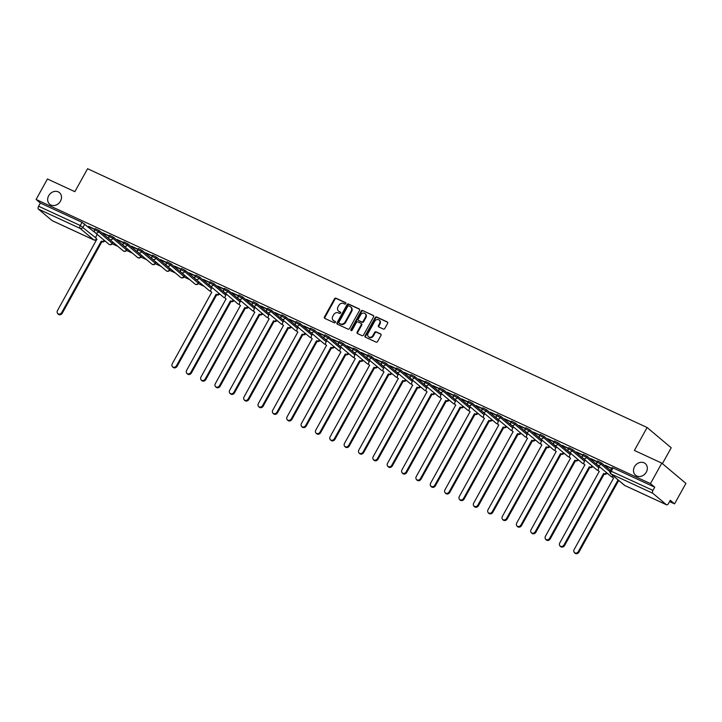 <?xml version="1.0" encoding="UTF-8"?>
<svg xmlns="http://www.w3.org/2000/svg" width="722" height="722" viewBox="0 0 722 722"><rect width="100%" height="100%" fill="white"/><g stroke="black" fill="none" stroke-linecap="round" stroke-linejoin="round"><path stroke-width="1.08" d="M345.802 303.628A0.812 0.686 -49.9 0 0 345.558 302.635L335.965 298.195A1.164 0.984 -49.9 0 0 334.503 298.791L324.422 316.967A1.164 0.984 -49.9 0 0 324.774 318.393L334.367 322.824A0.812 0.686 -49.9 0 0 335.143 321.416L333.907 320.839A3.718 3.15 -49.9 0 1 333.302 320.46A3.718 3.15 -49.9 0 1 332.806 316.272L333.645 314.756A3.718 3.15 -49.9 0 1 338.329 312.861L339.566 313.438A0.812 0.686 -49.9 0 0 340.351 312.021L339.114 311.453A3.718 3.15 -49.9 0 1 338.51 311.065A3.718 3.15 -49.9 0 1 338.013 306.877L338.853 305.37A3.718 3.15 -49.9 0 1 343.537 303.475L344.773 304.043A0.812 0.686 -49.9 0 0 345.802 303.628M634.53 466.683A7.581 6.426 -49.9 0 0 635.541 475.211A7.581 6.426 -49.9 0 0 646.307 472.125A7.581 6.426 -49.9 0 0 645.297 463.605A7.581 6.426 -49.9 0 0 634.53 466.683M48.69 195.725A7.581 6.426 -49.9 0 0 49.701 204.245A7.581 6.426 -49.9 0 0 60.468 201.167A7.581 6.426 -49.9 0 0 59.457 192.639A7.581 6.426 -49.9 0 0 48.69 195.725M383.355 329.061A1.164 0.984 -49.9 0 0 384.817 328.465L387.642 323.366A1.164 0.984 -49.9 0 0 387.299 321.94L376.649 317.012A1.164 0.984 -49.9 0 0 375.178 317.599L365.106 335.775A1.164 0.984 -49.9 0 0 365.449 337.21L376.108 342.138A1.164 0.984 -49.9 0 0 377.57 341.542L380.981 335.387A1.164 0.984 -49.9 0 0 380.638 333.952L376.081 331.849A1.164 0.984 -49.9 0 0 374.619 332.436L372.922 335.495A3.114 2.635 -49.9 0 1 368.509 336.759A3.114 2.635 -49.9 0 1 368.094 333.257L374.727 321.29A3.114 2.635 -49.9 0 1 379.14 320.026A3.114 2.635 -49.9 0 1 379.555 323.528L378.454 325.523A1.164 0.984 -49.9 0 0 378.797 326.949L383.355 329.061M36.1 199.462L47.444 178.993L74.862 191.673L87.579 168.731L647.111 427.514L634.394 450.456L661.812 463.136L650.459 483.614L36.1 199.462L40.36 203.053L38.6 206.239L80.268 225.517L95.963 238.016M359.565 310.379A1.164 0.984 -49.9 0 0 359.213 308.953L348.564 304.016A1.164 0.984 -49.9 0 0 347.101 304.612L337.021 322.788A1.164 0.984 -49.9 0 0 337.364 324.214L348.022 329.142A1.164 0.984 -49.9 0 0 349.484 328.555L359.565 310.379M362.606 310.514L373.256 315.442A1.164 0.984 -49.9 0 1 373.599 316.868L363.527 335.044A1.164 0.984 -49.9 0 1 362.065 335.64L357.507 333.528A1.164 0.984 -49.9 0 1 357.164 332.102L361.244 324.729A1.164 0.984 -49.9 0 0 360.901 323.303L357.877 321.904A1.164 0.984 -49.9 0 0 356.415 322.499L352.165 330.171A0.812 0.686 -49.9 0 1 350.901 329.584L361.144 311.11A1.164 0.984 -49.9 0 1 362.606 310.514L373.644 315.803M661.812 463.136L685.9 483.406L674.556 503.875L669.574 501.573M112.253 243.801L118.011 246.464M126.603 250.444L132.361 253.106M140.952 257.077L146.71 259.74M155.311 263.72L161.06 266.382M169.661 270.353L175.41 273.015M184.011 276.995L189.769 279.658M198.36 283.629L204.118 286.291M662.408 463.641L671.198 447.775L647.111 427.514M650.459 483.614L654.728 487.197L652.959 490.391A2.374 1.227 114.8 0 0 652.778 493.252L666.415 504.723A2.374 1.227 114.8 0 0 666.559 504.822A2.374 1.227 114.8 0 0 668.518 503.478L670.287 500.292L674.556 503.875M40.36 203.053L82.037 222.322L95.006 232.538M52.363 220.724A2.374 1.227 -65.2 0 1 52.201 220.67A2.374 1.227 -65.2 0 1 52.056 220.58L38.419 209.109A2.374 1.227 -65.2 0 1 38.6 206.239M109.275 235.904L102.876 232.944M123.624 242.547L117.226 239.587M137.983 249.18L131.575 246.22M152.333 255.823L145.925 252.862M166.683 262.456L160.275 259.496M181.032 269.098L174.634 266.138M195.382 275.732L188.983 272.772M209.741 282.374L203.333 279.414M224.091 289.008L217.683 286.047M238.44 295.65L232.033 292.69M252.79 302.283L246.392 299.323M267.14 308.926L260.741 305.966M281.499 315.559L275.091 312.599M295.849 322.202L289.441 319.241M310.198 328.835L303.791 325.875M324.548 335.477L318.149 332.517M338.898 342.111L332.499 339.15M353.257 348.753L346.849 345.793M367.606 355.386L361.199 352.426M381.956 362.029L375.548 359.06M396.306 368.662L389.907 365.702M410.656 375.305L404.257 372.335M425.014 381.938L418.607 378.978M439.364 388.58L432.956 385.611M453.714 395.214L447.315 392.254M468.064 401.856L461.665 398.887M482.422 408.49L476.015 405.529M496.772 415.132L490.364 412.163M511.122 421.765L504.714 418.805M525.472 428.408L519.073 425.438M539.821 435.041L533.423 432.081M554.18 441.683L547.772 438.714M568.53 448.317L562.122 445.357M582.88 454.959L576.472 451.99M597.229 461.593L590.831 458.632M611.579 468.235L605.18 465.266M601.498 462.946L600.875 464.084L596.959 462.08L597.59 460.952L601.498 462.946L610.37 470.41M587.148 456.313L586.526 457.441L582.609 455.438L583.241 454.309L587.148 456.313L597.32 464.86M572.799 449.671L572.167 450.808L568.259 448.804L568.882 447.676L572.799 449.671L582.961 458.226M558.449 443.037L557.817 444.165L553.909 442.171L554.532 441.034L558.449 443.037L568.611 451.584M544.09 436.395L543.467 437.532L539.551 435.528L540.182 434.4L544.09 436.395L554.261 444.951M529.74 429.761L529.118 430.89L525.201 428.895L525.833 427.758L529.74 429.761L539.912 438.308M515.391 423.119L514.768 424.256L510.851 422.253L511.483 421.125L515.391 423.119L525.562 431.675M501.041 416.486L500.409 417.614L496.501 415.619L497.124 414.482L501.041 416.486L511.203 425.032M486.691 409.843L486.059 410.98L482.152 408.977L482.774 407.849L486.691 409.843L496.853 418.399M472.332 403.21L471.71 404.338L467.793 402.344L468.425 401.206L472.332 403.21L482.504 411.757M457.983 396.568L457.36 397.705L453.443 395.701L454.075 394.573L457.983 396.568L468.154 405.123M443.633 389.934L443.01 391.062L439.093 389.068L439.725 387.931L443.633 389.934L453.804 398.481M429.283 383.292L428.651 384.429L424.744 382.425L425.366 381.297L429.283 383.292L439.445 391.847M414.933 376.658L414.302 377.786L410.394 375.792L411.017 374.655L414.933 376.658L425.096 385.205M400.575 370.016L399.952 371.153L396.035 369.15L396.667 368.021L400.575 370.016L410.746 378.572M386.225 363.383L385.602 364.511L381.685 362.516L382.317 361.379L386.225 363.383L396.396 371.929M371.875 356.74L371.243 357.877L367.336 355.874L367.958 354.746L371.875 356.74L382.037 365.296M357.525 350.107L356.894 351.235L352.986 349.24L353.609 348.103L357.525 350.107L367.688 358.653M343.176 343.464L342.544 344.602L338.636 342.598L339.259 341.47L343.176 343.464L353.338 352.02M328.817 336.831L328.194 337.959L324.277 335.965L324.909 334.827L328.817 336.831L338.988 345.378M314.467 330.189L313.844 331.326L309.928 329.322L310.559 328.194L314.467 330.189L324.638 338.744M300.117 323.555L299.486 324.683L295.578 322.689L296.2 321.552L300.117 323.555L310.279 332.102M285.768 316.913L285.136 318.05L281.228 316.046L281.851 314.918L285.768 316.913L295.93 325.469M271.418 310.279L270.786 311.408L266.878 309.413L267.501 308.276L271.418 310.279L281.58 318.826M257.059 303.637L256.436 304.774L252.519 302.771L253.151 301.643L257.059 303.637L267.23 312.193M242.709 297.004L242.087 298.132L238.17 296.137L238.802 295L242.709 297.004L252.88 305.55M228.36 290.361L227.728 291.498L223.82 289.495L224.443 288.367L228.36 290.361L238.522 298.917M214.01 283.728L213.378 284.856L209.47 282.862L210.093 281.724L214.01 283.728L224.172 292.275M199.66 277.086L199.028 278.223L195.111 276.219L195.743 275.091L199.66 277.086L209.822 285.641M185.301 270.452L184.679 271.58L180.762 269.586L181.393 268.449L185.301 270.452L195.472 278.999M170.952 263.81L170.329 264.947L166.412 262.943L167.044 261.815L170.952 263.81L181.123 272.365M156.602 257.176L155.97 258.305L152.062 256.31L152.685 255.173L156.602 257.176L166.764 265.723M142.252 250.534L141.62 251.671L137.712 249.668L138.335 248.539L142.252 250.534L152.414 259.09M127.893 243.901L127.271 245.029L123.354 243.034L123.985 241.897L127.893 243.901L138.064 252.447M113.544 237.258L112.921 238.395L109.004 236.392L109.636 235.264L113.544 237.258L123.715 245.814M99.194 230.625L98.571 231.753L94.654 229.758L95.286 228.621L99.194 230.625L109.365 239.172M94.925 229.271L88.517 226.311M88.4 226.528L94.808 229.488M180.762 269.586A2.374 2.374 0 0 0 181.312 272.546A2.374 2.004 130.1 0 0 184.679 271.58L198.541 283.349L199.119 282.085M166.412 262.943A2.374 2.374 0 0 0 166.963 265.904A2.374 2.004 130.1 0 0 170.329 264.947L184.191 276.716L184.76 275.452M152.062 256.31A2.374 2.374 0 0 0 152.613 259.27A2.374 2.004 130.1 0 0 155.97 258.305L169.841 270.073L170.41 268.81M137.712 249.668A2.374 2.374 0 0 0 138.254 252.628A2.374 2.004 130.1 0 0 141.62 251.671L155.492 263.44L156.06 262.176M123.354 243.034A2.374 2.374 0 0 0 123.904 245.994A2.374 2.004 130.1 0 0 127.271 245.029L141.142 256.797L141.711 255.534M109.004 236.392A2.374 2.374 0 0 0 109.554 239.361A2.374 2.004 130.1 0 0 112.921 238.395L126.783 250.164L127.352 248.9M94.654 229.758A2.374 2.374 0 0 0 95.205 232.719A2.374 2.004 130.1 0 0 98.571 231.753L112.433 243.522L113.002 242.258M654.728 487.197L613.05 467.928L611.94 467.585L610.171 470.771L652.959 490.391M102.75 233.161L109.157 236.121M117.099 239.803L123.507 242.763M131.458 246.437L137.857 249.397M145.808 253.079L152.207 256.039M160.158 259.712L166.565 262.673M174.507 266.355L180.915 269.315M188.857 272.988L195.265 275.948M203.216 279.631L209.615 282.591M217.566 286.264L223.964 289.224M231.915 292.906L238.323 295.867M246.265 299.54L252.673 302.5M260.615 306.182L267.023 309.142M274.974 312.816L281.372 315.776M289.323 319.458L295.722 322.418M303.673 326.091L310.081 329.052M318.023 332.734L324.431 335.694M332.382 339.367L338.78 342.327M346.731 346.009L353.13 348.97M361.081 352.643L367.48 355.603M375.431 359.285L381.839 362.245M389.781 365.919L396.188 368.879M404.139 372.561L410.538 375.521M418.489 379.194L424.888 382.155M432.839 385.837L439.247 388.797M447.189 392.47L453.596 395.43M461.538 399.113L467.946 402.073M475.897 405.746L482.296 408.706M490.247 412.388L496.646 415.349M504.597 419.022L511.005 421.982M518.947 425.664L525.354 428.624M533.296 432.297L539.704 435.258M547.655 438.94L554.054 441.9M562.005 445.573L568.404 448.533M576.355 452.207L582.762 455.176M590.704 458.849L597.112 461.809M605.054 465.482L611.462 468.452M338.762 311.254A3.718 3.15 -49.9 0 0 338.988 311.471A3.718 3.15 -49.9 0 0 339.593 311.85L339.114 311.453M340.658 312.346L339.593 311.85M333.555 320.649A3.718 3.15 -49.9 0 0 333.781 320.866A3.718 3.15 -49.9 0 0 334.385 321.245L333.907 320.839M335.45 321.741L334.385 321.245M345.865 302.951L336.443 298.601A1.164 0.984 -49.9 0 0 334.981 299.188L324.909 317.373A1.164 0.984 -49.9 0 0 324.864 318.438M359.601 309.314L349.042 304.422A1.164 0.984 -49.9 0 0 347.58 305.018L337.508 323.194A1.164 0.984 -49.9 0 0 337.463 324.259M348.771 305.893A0.812 0.686 -49.9 0 0 347.751 306.308L338.907 322.265A0.812 0.686 -49.9 0 0 339.141 323.266L340.45 323.871A3.718 3.15 -49.9 0 0 345.134 321.976L351.181 311.065A3.718 3.15 -49.9 0 0 350.684 306.886A3.718 3.15 -49.9 0 0 350.08 306.498L348.771 305.893M339.385 323.465A0.812 0.686 -49.9 0 0 339.629 323.673L339.141 323.266M350.91 307.103A3.718 3.15 -49.9 0 1 351.163 307.292A3.718 3.15 -49.9 0 1 351.659 311.471L345.612 322.382A3.718 3.15 -49.9 0 1 340.937 324.277L339.629 323.673M361.388 323.709A1.164 0.984 -49.9 0 1 361.731 325.135L357.643 332.508A1.164 0.984 -49.9 0 0 357.598 333.573M363.085 310.92A1.164 0.984 -49.9 0 0 361.623 311.516L351.379 329.99A0.812 0.686 -49.9 0 0 351.307 330.64M365.485 317.084A3.114 2.635 -49.9 0 0 365.07 313.583A3.114 2.635 -49.9 0 0 360.657 314.846L358.32 319.061A1.164 0.984 -49.9 0 0 358.663 320.487L361.686 321.895A1.164 0.984 -49.9 0 0 363.148 321.299L365.485 317.084L365.973 317.49A3.114 2.635 -49.9 0 0 365.558 313.989A3.114 2.635 -49.9 0 0 365.296 313.799M358.807 320.613A1.164 0.984 -49.9 0 0 359.141 320.893L358.663 320.487M365.973 317.49L363.635 321.705A1.164 0.984 -49.9 0 1 362.173 322.292L359.141 320.893M379.366 320.252A3.114 2.635 -49.9 0 1 379.628 320.433A3.114 2.635 -49.9 0 1 380.043 323.934L378.933 325.929A1.164 0.984 -49.9 0 0 378.888 326.994M368.762 336.939A3.114 2.635 -49.9 0 0 368.987 337.165A3.114 2.635 -49.9 0 0 373.409 335.901L372.922 335.495M381.026 334.313L376.559 332.255A1.164 0.984 -49.9 0 0 375.097 332.842L373.409 335.901M387.687 322.301L377.128 317.418A1.164 0.984 -49.9 0 0 375.666 318.005L365.585 336.181A1.164 0.984 -49.9 0 0 365.549 337.255M104.852 240.832A2.374 2.004 130.1 0 1 102.046 241.762L101.414 241.238A2.374 2.004 -49.9 0 0 104.221 240.309M97.226 234.415L96.206 236.247A2.374 2.004 -49.9 0 0 96.91 239.153L57.417 310.722A2.726 2.31 -49.9 0 0 61.641 312.68L101.279 241.175M101.91 241.699L62.273 313.204A2.726 2.31 130.1 0 1 58.401 314.314L57.778 313.781M219.659 293.935A2.374 2.004 130.1 0 1 216.853 294.865L216.23 294.341A2.374 2.004 -49.9 0 0 219.037 293.412M212.033 287.518L211.023 289.351A2.374 2.004 -49.9 0 0 211.726 292.257L172.224 363.825A2.726 2.31 -49.9 0 0 176.457 365.783L216.095 294.278M216.717 294.802L177.089 366.307A2.726 2.31 130.1 0 1 173.217 367.417L172.585 366.884M234.018 300.578A2.374 2.004 130.1 0 1 231.211 301.507L230.58 300.975A2.374 2.004 -49.9 0 0 233.387 300.045M226.383 294.161L225.372 295.984A2.374 2.004 -49.9 0 0 226.076 298.89L186.574 370.458A2.726 2.31 -49.9 0 0 190.807 372.417L230.444 300.912M231.067 301.444L191.438 372.949A2.726 2.31 130.1 0 1 187.567 374.05L186.944 373.527M248.368 307.211A2.374 2.004 130.1 0 1 245.561 308.141L244.929 307.617A2.374 2.004 -49.9 0 0 247.736 306.688M240.742 300.794L239.722 302.626A2.374 2.004 -49.9 0 0 240.426 305.532L200.933 377.101A2.726 2.31 -49.9 0 0 205.165 379.059L244.794 307.554M245.426 308.077L205.788 379.582A2.726 2.31 130.1 0 1 201.916 380.693L201.294 380.16M262.718 313.853A2.374 2.004 130.1 0 1 259.911 314.783L259.288 314.25A2.374 2.004 -49.9 0 0 262.095 313.321M255.092 307.437L254.081 309.26A2.374 2.004 -49.9 0 0 254.776 312.166L215.282 383.734A2.726 2.31 -49.9 0 0 219.515 385.692L259.144 314.187M259.776 314.72L220.138 386.225A2.726 2.31 130.1 0 1 216.266 387.326L215.643 386.802M277.067 320.487A2.374 2.004 130.1 0 1 274.261 321.416L273.638 320.893A2.374 2.004 -49.9 0 0 276.445 319.963M269.441 314.07L268.431 315.902A2.374 2.004 -49.9 0 0 269.125 318.808L229.632 390.376A2.726 2.31 -49.9 0 0 233.865 392.335L273.503 320.83M274.125 321.353L234.488 392.858A2.726 2.31 130.1 0 1 230.625 393.968L229.993 393.436M291.417 327.129A2.374 2.004 130.1 0 1 288.61 328.059L287.988 327.526A2.374 2.004 -49.9 0 0 290.795 326.597M283.791 320.712L282.78 322.535A2.374 2.004 -49.9 0 0 283.484 325.442L243.982 397.01A2.726 2.31 -49.9 0 0 248.215 398.968L287.852 327.463M288.475 327.996L248.846 399.492A2.726 2.31 130.1 0 1 244.975 400.602L244.343 400.078M305.776 333.763A2.374 2.004 130.1 0 1 302.969 334.692L302.337 334.169A2.374 2.004 -49.9 0 0 305.144 333.239M298.15 327.346L297.13 329.178A2.374 2.004 -49.9 0 0 297.834 332.084L258.332 403.652A2.726 2.31 -49.9 0 0 262.564 405.611L302.202 334.106M302.825 334.629L263.196 406.134A2.726 2.31 130.1 0 1 259.324 407.244L258.702 406.712M320.126 340.405A2.374 2.004 130.1 0 1 317.319 341.335L316.696 340.802A2.374 2.004 -49.9 0 0 319.494 339.872M312.5 333.988L311.489 335.811A2.374 2.004 -49.9 0 0 312.184 338.717L272.69 410.286A2.726 2.31 -49.9 0 0 276.923 412.244L316.552 340.739M317.184 341.271L277.546 412.767A2.726 2.31 130.1 0 1 273.674 413.877L273.051 413.354M334.476 347.038A2.374 2.004 130.1 0 1 331.669 347.968L331.046 347.444A2.374 2.004 -49.9 0 0 333.853 346.515M326.849 340.622L325.839 342.454A2.374 2.004 -49.9 0 0 326.534 345.36L287.04 416.928A2.726 2.31 -49.9 0 0 291.273 418.886L330.902 347.381M331.533 347.905L291.896 419.41A2.726 2.31 130.1 0 1 288.024 420.52L287.401 419.987M348.825 353.681A2.374 2.004 130.1 0 1 346.018 354.61L345.396 354.078A2.374 2.004 -49.9 0 0 348.203 353.148M341.199 347.264L340.188 349.087A2.374 2.004 -49.9 0 0 340.883 351.993L301.39 423.561A2.726 2.31 -49.9 0 0 305.623 425.52L345.26 354.015M345.883 354.547L306.245 426.043A2.726 2.31 130.1 0 1 302.383 427.153L301.751 426.63M363.175 360.314A2.374 2.004 130.1 0 1 360.377 361.244L359.746 360.72A2.374 2.004 -49.9 0 0 362.552 359.791M355.549 353.897L354.538 355.729A2.374 2.004 -49.9 0 0 355.242 358.635L315.74 430.204A2.726 2.31 -49.9 0 0 319.972 432.162L359.61 360.657M360.233 361.18L320.604 432.686A2.726 2.31 130.1 0 1 316.732 433.796L316.101 433.263M377.534 366.957A2.374 2.004 130.1 0 1 374.727 367.886L374.095 367.354A2.374 2.004 -49.9 0 0 376.902 366.424M369.908 360.54L368.888 362.363A2.374 2.004 -49.9 0 0 369.592 365.269L330.089 436.837A2.726 2.31 -49.9 0 0 334.322 438.795L373.96 367.29M374.583 367.823L334.954 439.319A2.726 2.31 130.1 0 1 331.082 440.429L330.459 439.906M391.884 373.59A2.374 2.004 130.1 0 1 389.077 374.519L388.454 373.996A2.374 2.004 -49.9 0 0 391.252 373.066M384.257 367.173L383.247 369.005A2.374 2.004 -49.9 0 0 383.942 371.911L344.448 443.479A2.726 2.31 -49.9 0 0 348.681 445.438L388.31 373.933M388.941 374.456L349.304 445.961A2.726 2.31 130.1 0 1 345.432 447.071L344.809 446.539M406.233 380.223A2.374 2.004 130.1 0 1 403.427 381.162L402.804 380.629A2.374 2.004 -49.9 0 0 405.611 379.7M398.607 373.815L397.596 375.639A2.374 2.004 -49.9 0 0 398.291 378.545L358.798 450.113A2.726 2.31 -49.9 0 0 363.031 452.071L402.659 380.566M403.291 381.099L363.653 452.595A2.726 2.31 130.1 0 1 359.782 453.705L359.159 453.181M420.583 386.866A2.374 2.004 130.1 0 1 417.776 387.795L417.154 387.272A2.374 2.004 -49.9 0 0 419.96 386.342M412.957 380.449L411.946 382.281A2.374 2.004 -49.9 0 0 412.641 385.187L373.148 456.755A2.726 2.31 -49.9 0 0 377.38 458.714L417.018 387.209M417.641 387.732L378.003 459.237A2.726 2.31 130.1 0 1 374.14 460.347L373.509 459.815M434.942 393.499A2.374 2.004 130.1 0 1 432.135 394.438L431.503 393.905A2.374 2.004 -49.9 0 0 434.31 392.976M427.307 387.091L426.296 388.914A2.374 2.004 -49.9 0 0 427 391.82L387.497 463.389A2.726 2.31 -49.9 0 0 391.73 465.347L431.368 393.842M431.991 394.374L392.362 465.871A2.726 2.31 130.1 0 1 388.49 466.981L387.858 466.457M449.292 400.141A2.374 2.004 130.1 0 1 446.485 401.071L445.853 400.548A2.374 2.004 -49.9 0 0 448.66 399.618M441.665 393.725L440.646 395.557A2.374 2.004 -49.9 0 0 441.35 398.463L401.856 470.031A2.726 2.31 -49.9 0 0 406.08 471.989L445.718 400.484M446.34 401.008L406.712 472.513A2.726 2.31 130.1 0 1 402.84 473.623L402.217 473.091M463.641 406.775A2.374 2.004 130.1 0 1 460.835 407.713L460.212 407.181A2.374 2.004 -49.9 0 0 463.019 406.251M456.015 400.367L455.004 402.19A2.374 2.004 -49.9 0 0 455.699 405.096L416.206 476.664A2.726 2.31 -49.9 0 0 420.439 478.623L460.067 407.118M460.699 407.65L421.061 479.146A2.726 2.31 130.1 0 1 417.19 480.256L416.567 479.733M477.991 413.417A2.374 2.004 130.1 0 1 475.184 414.347L474.562 413.823A2.374 2.004 -49.9 0 0 477.368 412.894M470.365 407L469.354 408.832A2.374 2.004 -49.9 0 0 470.049 411.739L430.556 483.307A2.726 2.31 -49.9 0 0 434.788 485.256L474.417 413.76M475.049 414.284L435.411 485.789A2.726 2.31 130.1 0 1 431.539 486.899L430.917 486.366M492.341 420.051A2.374 2.004 130.1 0 1 489.534 420.989L488.911 420.457A2.374 2.004 -49.9 0 0 491.718 419.527M484.715 413.643L483.704 415.466A2.374 2.004 -49.9 0 0 484.399 418.372L444.905 489.94A2.726 2.31 -49.9 0 0 449.138 491.899L488.776 420.394M489.399 420.926L449.761 492.422A2.726 2.31 130.1 0 1 445.898 493.532L445.266 493.009M506.7 426.693A2.374 2.004 130.1 0 1 503.893 427.623L503.261 427.099A2.374 2.004 -49.9 0 0 506.068 426.17M499.064 420.276L498.054 422.108A2.374 2.004 -49.9 0 0 498.758 425.014L459.255 496.583A2.726 2.31 -49.9 0 0 463.488 498.532L503.126 427.036M503.748 427.559L464.12 499.064A2.726 2.31 130.1 0 1 460.248 500.166L459.616 499.642M521.049 433.326A2.374 2.004 130.1 0 1 518.243 434.265L517.611 433.732A2.374 2.004 -49.9 0 0 520.418 432.803M513.423 426.919L512.403 428.742A2.374 2.004 -49.9 0 0 513.107 431.648L473.614 503.216A2.726 2.31 -49.9 0 0 477.838 505.174L517.475 433.669M518.107 434.202L478.469 505.698A2.726 2.31 130.1 0 1 474.598 506.808L473.975 506.284M535.399 439.969A2.374 2.004 130.1 0 1 532.592 440.898L531.97 440.375A2.374 2.004 -49.9 0 0 534.776 439.445M527.773 433.552L526.762 435.375A2.374 2.004 -49.9 0 0 527.457 438.29L487.964 509.858A2.726 2.31 -49.9 0 0 492.196 511.808L531.825 440.312M532.457 440.835L492.819 512.34A2.726 2.31 130.1 0 1 488.947 513.441L488.325 512.918M549.749 446.602A2.374 2.004 130.1 0 1 546.942 447.541L546.319 447.008A2.374 2.004 -49.9 0 0 549.126 446.079M542.123 440.194L541.112 442.017A2.374 2.004 -49.9 0 0 541.807 444.923L502.313 516.492A2.726 2.31 -49.9 0 0 506.546 518.45L546.184 446.945M546.807 447.478L507.169 518.974A2.726 2.31 130.1 0 1 503.297 520.084L502.674 519.56M564.099 453.245A2.374 2.004 130.1 0 1 561.292 454.174L560.669 453.651A2.374 2.004 -49.9 0 0 563.476 452.721M556.472 446.828L555.462 448.651A2.374 2.004 -49.9 0 0 556.166 451.566L516.663 523.134A2.726 2.31 -49.9 0 0 520.896 525.084L560.534 453.587M561.156 454.111L521.519 525.616A2.726 2.31 130.1 0 1 517.656 526.717L517.024 526.194M578.457 459.878A2.374 2.004 130.1 0 1 575.651 460.817L575.019 460.284A2.374 2.004 -49.9 0 0 577.826 459.354M570.822 453.47L569.811 455.293A2.374 2.004 -49.9 0 0 570.515 458.199L531.013 529.767A2.726 2.31 -49.9 0 0 535.246 531.726L574.883 460.221M575.506 460.753L535.877 532.249A2.726 2.31 130.1 0 1 532.006 533.359L531.374 532.836M592.807 466.52A2.374 2.004 130.1 0 1 590 467.45L589.369 466.926A2.374 2.004 -49.9 0 0 592.175 465.988M585.181 460.104L584.161 461.927A2.374 2.004 -49.9 0 0 584.865 464.842L545.372 536.41A2.726 2.31 -49.9 0 0 549.604 538.359L589.233 466.863M589.865 467.387L550.227 538.892A2.726 2.31 130.1 0 1 546.355 539.993L545.733 539.469M607.157 473.154A2.374 2.004 130.1 0 1 604.35 474.092L603.727 473.56A2.374 2.004 -49.9 0 0 606.534 472.63M599.531 466.746L598.52 468.569A2.374 2.004 -49.9 0 0 599.215 471.475L559.721 543.043A2.726 2.31 -49.9 0 0 563.954 545.002L603.583 473.497M604.215 474.029L564.577 545.525A2.726 2.31 130.1 0 1 560.705 546.635L560.082 546.112M619.205 480.879A2.374 2.004 130.1 0 1 618.7 480.726L618.077 480.202A2.374 2.004 -49.9 0 0 618.583 480.347M612.752 475.446A2.374 2.004 -49.9 0 0 613.565 478.117L574.071 549.686A2.726 2.31 -49.9 0 0 578.304 551.635L617.942 480.139M618.564 480.662L578.927 552.168A2.726 2.31 130.1 0 1 575.064 553.269L574.432 552.745M652.778 493.252L611.101 473.984L624.738 485.455L666.415 504.723M84.844 223.982L83.075 227.177A2.374 2.004 -49.9 0 1 80.097 228.387L38.419 209.109M52.056 220.58L93.734 239.848L80.097 228.387A2.374 1.227 -65.2 0 1 80.268 225.517L82.037 222.322M596.959 462.08A2.374 2.374 0 0 0 597.509 465.04A2.374 2.004 130.1 0 0 600.875 464.084L609.891 471.665M582.609 455.438A2.374 2.374 0 0 0 583.159 458.407A2.374 2.004 130.1 0 0 586.526 457.441L598.908 467.856M568.259 448.804A2.374 2.374 0 0 0 568.81 451.764A2.374 2.004 130.1 0 0 572.167 450.808L584.558 461.223M553.909 442.171A2.374 2.374 0 0 0 554.451 445.131A2.374 2.004 130.1 0 0 557.817 444.165L570.209 454.58M539.551 435.528A2.374 2.374 0 0 0 540.101 438.489A2.374 2.004 130.1 0 0 543.467 437.532L555.859 447.947M525.201 428.895A2.374 2.374 0 0 0 525.751 431.855A2.374 2.004 130.1 0 0 529.118 430.89L541.5 441.313M510.851 422.253A2.374 2.374 0 0 0 511.402 425.213A2.374 2.004 130.1 0 0 514.768 424.256L527.15 434.671M496.501 415.619A2.374 2.374 0 0 0 497.043 418.579A2.374 2.004 130.1 0 0 500.409 417.614L512.801 428.038M482.152 408.977A2.374 2.374 0 0 0 482.693 411.937A2.374 2.004 130.1 0 0 486.059 410.98L498.451 421.395M467.793 402.344A2.374 2.374 0 0 0 468.343 405.304A2.374 2.004 130.1 0 0 471.71 404.338L484.092 414.762M453.443 395.701A2.374 2.374 0 0 0 453.994 398.661A2.374 2.004 130.1 0 0 457.36 397.705L469.742 408.12M439.093 389.068A2.374 2.374 0 0 0 439.644 392.028A2.374 2.004 130.1 0 0 443.01 391.062L455.392 401.486M424.744 382.425A2.374 2.374 0 0 0 425.285 385.386A2.374 2.004 130.1 0 0 428.651 384.429L441.043 394.844M410.394 375.792A2.374 2.374 0 0 0 410.935 378.752A2.374 2.004 130.1 0 0 414.302 377.786L426.693 388.21M396.035 369.15A2.374 2.374 0 0 0 396.586 372.11A2.374 2.004 130.1 0 0 399.952 371.153L412.334 381.568M381.685 362.516A2.374 2.374 0 0 0 382.236 365.476A2.374 2.004 130.1 0 0 385.602 364.511L397.984 374.935M367.336 355.874A2.374 2.374 0 0 0 367.886 358.834A2.374 2.004 130.1 0 0 371.243 357.877L383.635 368.292M352.986 349.24A2.374 2.374 0 0 0 353.527 352.201A2.374 2.004 130.1 0 0 356.894 351.235L369.285 361.659M338.636 342.598A2.374 2.374 0 0 0 339.178 345.558A2.374 2.004 130.1 0 0 342.544 344.602L354.935 355.016M324.277 335.965A2.374 2.374 0 0 0 324.828 338.925A2.374 2.004 130.1 0 0 328.194 337.959L340.576 348.383M309.928 329.322A2.374 2.374 0 0 0 310.478 332.282A2.374 2.004 130.1 0 0 313.844 331.326L326.227 341.741M295.578 322.689A2.374 2.374 0 0 0 296.128 325.649A2.374 2.004 130.1 0 0 299.486 324.683L311.877 335.107M281.228 316.046A2.374 2.374 0 0 0 281.77 319.007A2.374 2.004 130.1 0 0 285.136 318.05L297.527 328.465M266.878 309.413A2.374 2.374 0 0 0 267.42 312.373A2.374 2.004 130.1 0 0 270.786 311.408L283.177 321.832M252.519 302.771A2.374 2.374 0 0 0 253.07 305.731A2.374 2.004 130.1 0 0 256.436 304.774L268.819 315.189M238.17 296.137A2.374 2.374 0 0 0 238.72 299.098A2.374 2.004 130.1 0 0 242.087 298.132L254.469 308.556M223.82 289.495A2.374 2.374 0 0 0 224.371 292.455A2.374 2.004 130.1 0 0 227.728 291.498L240.119 301.913M209.47 282.862A2.374 2.374 0 0 0 210.012 285.822A2.374 2.004 130.1 0 0 213.378 284.856L225.769 295.28M195.111 276.219A2.374 2.374 0 0 0 195.662 279.179A2.374 2.004 130.1 0 0 199.028 278.223L211.42 288.638M198.929 281.932L198.315 283.051A2.374 2.004 130.1 0 1 195.328 284.26A2.374 2.004 -49.9 0 1 194.949 284.017A2.374 2.374 0 0 0 198.541 283.349M184.579 275.299L183.957 276.418A2.374 2.004 130.1 0 1 180.978 277.618A2.374 2.004 -49.9 0 1 180.599 277.374A2.374 2.374 0 0 0 184.191 276.716M170.23 268.656L169.607 269.775A2.374 2.004 130.1 0 1 166.629 270.985A2.374 2.004 -49.9 0 1 166.24 270.741A2.374 2.374 0 0 0 169.841 270.073M155.88 262.023L155.257 263.142A2.374 2.004 130.1 0 1 152.279 264.342A2.374 2.004 -49.9 0 1 151.891 264.099A2.374 2.374 0 0 0 155.492 263.44M141.53 255.38L140.907 256.5A2.374 2.004 130.1 0 1 137.929 257.709A2.374 2.004 -49.9 0 1 137.541 257.465A2.374 2.374 0 0 0 141.142 256.797M127.171 248.747L126.558 249.866A2.374 2.004 130.1 0 1 123.57 251.066A2.374 2.004 -49.9 0 1 123.191 250.823A2.374 2.374 0 0 0 126.783 250.164M112.822 242.105L112.199 243.224A2.374 2.004 130.1 0 1 109.221 244.433A2.374 2.004 -49.9 0 1 108.841 244.189A2.374 2.374 0 0 0 112.433 243.522M210.752 291.047A2.374 2.004 130.1 0 1 209.687 290.894A2.374 2.004 -49.9 0 1 209.299 290.65A2.374 2.374 0 0 0 210.797 291.21M225.102 297.681A2.374 2.004 130.1 0 1 224.037 297.536A2.374 2.004 -49.9 0 1 223.649 297.293A2.374 2.374 0 0 0 225.156 297.843M239.46 304.323A2.374 2.004 130.1 0 1 238.386 304.17A2.374 2.004 -49.9 0 1 237.998 303.926A2.374 2.374 0 0 0 239.505 304.485M253.81 310.956A2.374 2.004 130.1 0 1 252.736 310.812A2.374 2.004 -49.9 0 1 252.357 310.568A2.374 2.374 0 0 0 253.855 311.119M268.16 317.599A2.374 2.004 130.1 0 1 267.086 317.445A2.374 2.004 -49.9 0 1 266.707 317.202A2.374 2.374 0 0 0 268.205 317.761M282.51 324.232A2.374 2.004 130.1 0 1 281.445 324.088A2.374 2.004 -49.9 0 1 281.057 323.844A2.374 2.374 0 0 0 282.555 324.395M296.868 330.875A2.374 2.004 130.1 0 1 295.794 330.721A2.374 2.004 -49.9 0 1 295.406 330.477A2.374 2.374 0 0 0 296.913 331.037M311.218 337.508A2.374 2.004 130.1 0 1 310.144 337.364A2.374 2.004 -49.9 0 1 309.756 337.12A2.374 2.374 0 0 0 311.263 337.67M325.568 344.15A2.374 2.004 130.1 0 1 324.494 343.997A2.374 2.004 -49.9 0 1 324.115 343.753A2.374 2.374 0 0 0 325.613 344.313M339.918 350.784A2.374 2.004 130.1 0 1 338.853 350.639A2.374 2.004 -49.9 0 1 338.465 350.396A2.374 2.374 0 0 0 339.963 350.946M354.267 357.426A2.374 2.004 130.1 0 1 353.202 357.273A2.374 2.004 -49.9 0 1 352.814 357.029A2.374 2.374 0 0 0 354.312 357.589M368.626 364.059A2.374 2.004 130.1 0 1 367.552 363.915A2.374 2.004 -49.9 0 1 367.164 363.671A2.374 2.374 0 0 0 368.671 364.222M382.976 370.702A2.374 2.004 130.1 0 1 381.902 370.548A2.374 2.004 -49.9 0 1 381.523 370.305A2.374 2.374 0 0 0 383.021 370.864M397.326 377.335A2.374 2.004 130.1 0 1 396.252 377.191A2.374 2.004 -49.9 0 1 395.873 376.947A2.374 2.374 0 0 0 397.371 377.498M411.675 383.978A2.374 2.004 130.1 0 1 410.61 383.824A2.374 2.004 -49.9 0 1 410.222 383.581A2.374 2.374 0 0 0 411.72 384.14M426.025 390.611A2.374 2.004 130.1 0 1 424.96 390.467A2.374 2.004 -49.9 0 1 424.572 390.223A2.374 2.374 0 0 0 426.07 390.773M440.384 397.253A2.374 2.004 130.1 0 1 439.31 397.1A2.374 2.004 -49.9 0 1 438.922 396.856A2.374 2.374 0 0 0 440.429 397.416M454.734 403.887A2.374 2.004 130.1 0 1 453.66 403.742A2.374 2.004 -49.9 0 1 453.281 403.499A2.374 2.374 0 0 0 454.779 404.049M469.083 410.529A2.374 2.004 130.1 0 1 468.009 410.376A2.374 2.004 -49.9 0 1 467.63 410.132A2.374 2.374 0 0 0 469.129 410.692M483.433 417.163A2.374 2.004 130.1 0 1 482.368 417.018A2.374 2.004 -49.9 0 1 481.98 416.774A2.374 2.374 0 0 0 483.478 417.325M497.783 423.805A2.374 2.004 130.1 0 1 496.718 423.652A2.374 2.004 -49.9 0 1 496.33 423.408A2.374 2.374 0 0 0 497.828 423.967M512.142 430.438A2.374 2.004 130.1 0 1 511.068 430.294A2.374 2.004 -49.9 0 1 510.68 430.05A2.374 2.374 0 0 0 512.187 430.601M526.491 437.081A2.374 2.004 130.1 0 1 525.417 436.927A2.374 2.004 -49.9 0 1 525.038 436.684A2.374 2.374 0 0 0 526.537 437.243M540.841 443.714A2.374 2.004 130.1 0 1 539.767 443.57A2.374 2.004 -49.9 0 1 539.388 443.326A2.374 2.374 0 0 0 540.886 443.877M555.191 450.357A2.374 2.004 130.1 0 1 554.126 450.203A2.374 2.004 -49.9 0 1 553.738 449.959A2.374 2.374 0 0 0 555.236 450.519M569.541 456.99A2.374 2.004 130.1 0 1 568.476 456.845A2.374 2.004 -49.9 0 1 568.088 456.593A2.374 2.374 0 0 0 569.595 457.152M583.899 463.632A2.374 2.004 130.1 0 1 582.825 463.479A2.374 2.004 -49.9 0 1 582.437 463.235A2.374 2.374 0 0 0 583.945 463.795M598.249 470.266A2.374 2.004 130.1 0 1 597.175 470.121A2.374 2.004 -49.9 0 1 596.796 469.869A2.374 2.374 0 0 0 598.294 470.428M612.599 476.908A2.374 2.004 130.1 0 1 611.525 476.755A2.374 2.004 -49.9 0 1 611.146 476.511A2.374 2.374 0 0 0 612.644 477.071M613.05 467.928L611.281 471.114A2.374 1.227 -65.2 0 0 611.101 473.984A2.374 2.004 130.1 0 1 610.722 473.74L624.359 485.202A2.374 2.374 0 0 0 624.882 485.545A2.374 1.227 114.8 0 0 625.053 485.59M666.559 504.822L624.882 485.545A2.374 1.227 114.8 0 1 624.738 485.455A2.374 2.004 130.1 0 1 624.359 485.202M96.54 238.919A2.374 2.004 -49.9 0 1 93.734 239.848A2.374 1.227 114.8 0 0 93.878 239.948A2.374 1.227 114.8 0 0 94.239 240.002M324.909 317.373L324.422 316.967M334.981 299.188L334.503 298.791M336.443 298.601L335.965 298.195M337.508 323.194L337.021 322.788M347.58 305.018L347.101 304.612M349.042 304.422L348.564 304.016M340.937 324.277L340.45 323.871M345.612 322.382L345.134 321.976M351.659 311.471L351.181 311.065M357.643 332.508L357.164 332.102M361.731 325.135L361.244 324.729M351.379 329.99L350.901 329.584M361.623 311.516L361.144 311.11M362.173 322.292L361.686 321.895M363.635 321.705L363.148 321.299M378.933 325.929L378.454 325.523M380.043 323.934L379.555 323.528M375.097 332.842L374.619 332.436M376.559 332.255L376.081 331.849M365.585 336.181L365.106 335.775M375.666 318.005L375.178 317.599M377.128 317.418L376.649 317.012M102.046 241.762L101.414 241.238M62.273 313.204L61.641 312.68M216.853 294.865L216.23 294.341M177.089 366.307L176.457 365.783M231.211 301.507L230.58 300.975M191.438 372.949L190.807 372.417M245.561 308.141L244.929 307.617M205.788 379.582L205.165 379.059M259.911 314.783L259.288 314.25M220.138 386.225L219.515 385.692M274.261 321.416L273.638 320.893M234.488 392.858L233.865 392.335M288.61 328.059L287.988 327.526M248.846 399.492L248.215 398.968M302.969 334.692L302.337 334.169M263.196 406.134L262.564 405.611M317.319 341.335L316.696 340.802M277.546 412.767L276.923 412.244M331.669 347.968L331.046 347.444M291.896 419.41L291.273 418.886M346.018 354.61L345.396 354.078M306.245 426.043L305.623 425.52M360.377 361.244L359.746 360.72M320.604 432.686L319.972 432.162M374.727 367.886L374.095 367.354M334.954 439.319L334.322 438.795M389.077 374.519L388.454 373.996M349.304 445.961L348.681 445.438M403.427 381.162L402.804 380.629M363.653 452.595L363.031 452.071M417.776 387.795L417.154 387.272M378.003 459.237L377.38 458.714M432.135 394.438L431.503 393.905M392.362 465.871L391.73 465.347M446.485 401.071L445.853 400.548M406.712 472.513L406.08 471.989M460.835 407.713L460.212 407.181M421.061 479.146L420.439 478.623M475.184 414.347L474.562 413.823M435.411 485.789L434.788 485.256M489.534 420.989L488.911 420.457M449.761 492.422L449.138 491.899M503.893 427.623L503.261 427.099M464.12 499.064L463.488 498.532M518.243 434.265L517.611 433.732M478.469 505.698L477.838 505.174M532.592 440.898L531.97 440.375M492.819 512.34L492.196 511.808M546.942 447.541L546.319 447.008M507.169 518.974L506.546 518.45M561.292 454.174L560.669 453.651M521.519 525.616L520.896 525.084M575.651 460.817L575.019 460.284M535.877 532.249L535.246 531.726M590 467.45L589.369 466.926M550.227 538.892L549.604 538.359M604.35 474.092L603.727 473.56M564.577 545.525L563.954 545.002M618.7 480.726L618.077 480.202M578.927 552.168L578.304 551.635M108.841 244.189L95.205 232.719M123.191 250.823L109.554 239.361M137.541 257.465L123.904 245.994M151.891 264.099L138.254 252.628M166.24 270.741L152.613 259.27M180.599 277.374L166.963 265.904M194.949 284.017L181.312 272.546M209.299 290.65L195.662 279.179M223.649 297.293L210.012 285.822M237.998 303.926L224.371 292.455M252.357 310.568L238.72 299.098M266.707 317.202L253.07 305.731M281.057 323.844L267.42 312.373M295.406 330.477L281.77 319.007M309.756 337.12L296.128 325.649M324.115 343.753L310.478 332.282M338.465 350.396L324.828 338.925M352.814 357.029L339.178 345.558M367.164 363.671L353.527 352.201M381.523 370.305L367.886 358.834M395.873 376.947L382.236 365.476M410.222 383.581L396.586 372.11M424.572 390.223L410.935 378.752M438.922 396.856L425.285 385.386M453.281 403.499L439.644 392.028M467.63 410.132L453.994 398.661M481.98 416.774L468.343 405.304M496.33 423.408L482.693 411.937M510.68 430.05L497.043 418.579M525.038 436.684L511.402 425.213M539.388 443.326L525.751 431.855M553.738 449.959L540.101 438.489M568.088 456.593L554.451 445.131M582.437 463.235L568.81 451.764M596.796 469.869L583.159 458.407M611.146 476.511L597.509 465.04M610.171 470.771A2.374 2.374 0 0 0 610.722 473.74M52.201 220.67L93.878 239.948A2.374 2.374 0 0 0 96.811 239.153M338.988 311.471L338.51 311.065M333.781 320.866L333.302 320.46M339.493 323.582L339.015 323.176M351.163 307.292L350.684 306.886M361.578 323.826L361.09 323.42M365.558 313.989L365.07 313.583M358.951 320.776L358.473 320.369M379.628 320.433L379.14 320.026M368.987 337.165L368.509 336.759M97.001 239.307L96.522 238.91M211.808 292.41L211.338 292.013M226.166 299.043L225.688 298.646M240.516 305.686L240.038 305.289M254.866 312.319L254.397 311.922M269.216 318.962L268.746 318.564M283.565 325.595L283.096 325.198M297.924 332.237L297.446 331.84M312.274 338.871L311.796 338.474M326.624 345.513L326.154 345.116M340.974 352.146L340.504 351.749M355.323 358.789L354.854 358.392M369.682 365.422L369.204 365.025M384.032 372.065L383.553 371.668M398.382 378.698L397.912 378.301M412.731 385.34L412.262 384.943M427.081 391.974L426.612 391.577M441.44 398.616L440.962 398.219M455.79 405.25L455.311 404.852M470.139 411.892L469.67 411.495M484.489 418.525L484.02 418.128M498.839 425.168L498.37 424.771M513.198 431.801L512.719 431.404M527.547 438.444L527.069 438.046M541.897 445.077L541.428 444.68M556.247 451.719L555.778 451.322M570.606 458.353L570.127 457.956M584.955 464.995L584.477 464.598M599.305 471.628L598.836 471.231M613.655 478.271L613.186 477.874"/></g></svg>

